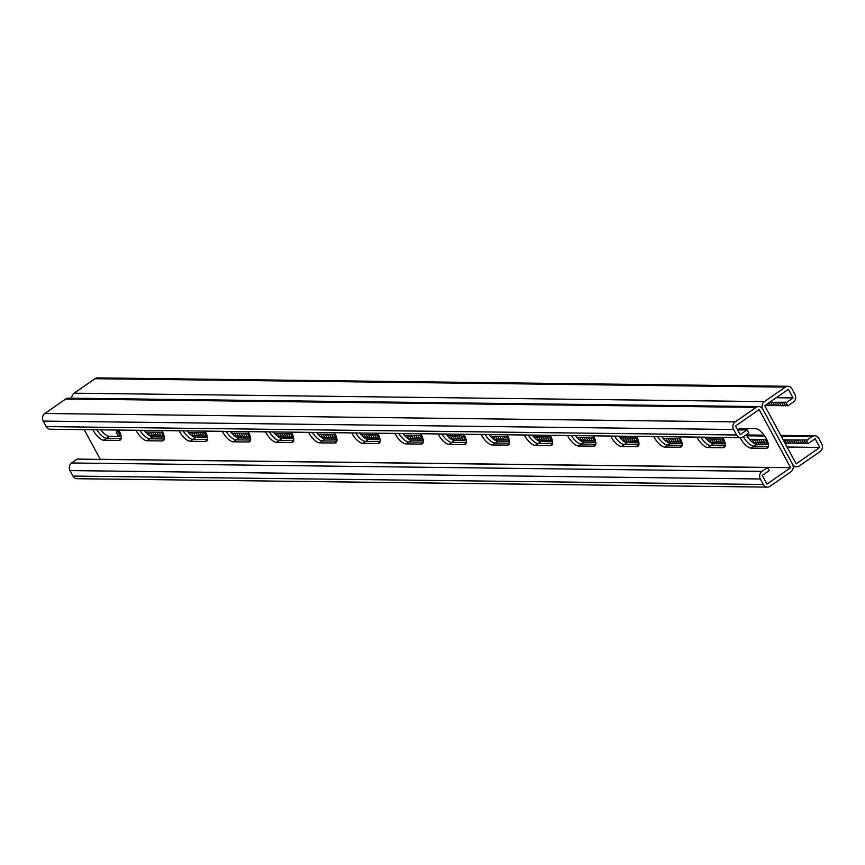 <?xml version="1.0" encoding="UTF-8"?>
<svg xmlns="http://www.w3.org/2000/svg" width="865" height="865" viewBox="0 0 865 865"><rect width="100%" height="100%" fill="white"/><g stroke="black" fill="none" stroke-linecap="round" stroke-linejoin="round"><path stroke-width="1.3" d="M84.229 429.635L100.264 459.293L790.61 467.695L759.178 409.567L735.52 425.991L740.202 434.63L747.155 429.797L737.661 429.927M776.24 397.716L793.054 397.922L786.101 402.755L785.744 402.247L787.799 405.901L793.367 402.03A5.536 4.887 -89.3 0 0 794.989 394.418L792.016 388.926A5.536 4.887 -89.3 0 0 787.918 386.287A5.536 4.887 -89.3 0 0 785.301 387.109L764.433 401.598A5.536 4.887 -89.3 0 0 762.8 409.21L792.535 464.191L762.8 409.21A5.536 4.887 90.7 0 0 758.702 406.572A5.536 4.887 90.7 0 0 756.086 407.393L735.218 421.882A5.536 4.887 90.7 0 0 733.596 429.494L736.569 434.987A5.536 4.887 90.7 0 0 740.667 437.625A5.536 4.887 90.7 0 0 743.284 436.803L748.852 432.943L747.155 429.797M118.732 430.056A11.526 4.563 55.2 0 1 120.246 440.047A11.526 4.563 55.2 0 1 118.981 440.404L121.014 438.988M92.869 429.743A11.526 4.563 55.2 0 0 103.876 440.22L118.981 440.404M161.874 430.575A11.526 4.563 55.2 0 1 163.388 440.577A11.526 4.563 55.2 0 1 162.123 440.934L164.166 439.517M136.01 430.262A11.526 4.563 55.2 0 0 147.028 440.75L162.123 440.934M377.605 433.203A11.526 4.563 55.2 0 1 379.119 443.204A11.526 4.563 55.2 0 1 377.854 443.55L379.897 442.145M351.741 432.889A11.526 4.563 55.2 0 0 362.759 443.367L377.854 443.55M420.758 433.733A11.526 4.563 55.2 0 1 422.271 443.734A11.526 4.563 55.2 0 1 421.006 444.08L423.039 442.664M394.883 433.419A11.526 4.563 55.2 0 0 405.901 443.896L421.006 444.08M334.463 432.684A11.526 4.563 55.2 0 1 335.977 442.675A11.526 4.563 55.2 0 1 334.712 443.031L336.745 441.615M308.6 432.37A11.526 4.563 55.2 0 0 319.607 442.848L334.712 443.031M291.321 432.154A11.526 4.563 55.2 0 1 292.835 442.156A11.526 4.563 55.2 0 1 291.57 442.502L293.603 441.096M265.447 431.84A11.526 4.563 55.2 0 0 276.465 442.318L291.57 442.502M248.169 431.635A11.526 4.563 55.2 0 1 249.682 441.626A11.526 4.563 55.2 0 1 248.417 441.983L250.45 440.566M222.305 431.311A11.526 4.563 55.2 0 0 233.312 441.799L248.417 441.983M205.027 431.105A11.526 4.563 55.2 0 1 206.54 441.107A11.526 4.563 55.2 0 1 205.275 441.453L207.308 440.036M179.152 430.792A11.526 4.563 55.2 0 0 190.17 441.269L205.275 441.453M740.062 437.614A11.526 4.563 -124.8 0 0 751.08 448.102L766.174 448.286A11.526 4.563 -124.8 0 0 767.439 447.929A11.526 4.563 -124.8 0 0 765.482 437.182A11.526 4.563 -124.8 0 0 755.556 428.64L740.462 428.456A11.526 4.563 -124.8 0 0 739.197 428.813A11.526 4.563 -124.8 0 0 738.483 429.71M696.909 437.095A11.526 4.563 -124.8 0 0 707.927 447.573L710.706 445.637A11.526 4.563 55.2 0 1 700.812 437.139A11.526 4.563 -124.8 0 0 710.706 445.637L725.205 445.821L710.706 445.637L713.495 443.713A11.526 4.563 55.2 0 1 704.932 437.193M707.927 447.573L723.032 447.756A11.526 4.563 -124.8 0 0 724.297 447.41A11.526 4.563 -124.8 0 0 722.783 437.409M481.178 434.468A11.526 4.563 -124.8 0 0 492.196 444.945L494.975 443.021A11.526 4.563 55.2 0 1 485.081 434.511A11.526 4.563 -124.8 0 0 494.975 443.021L509.474 443.194L494.975 443.021L497.764 441.085A11.526 4.563 55.2 0 1 489.201 434.565M492.196 444.945L507.301 445.129A11.526 4.563 -124.8 0 0 508.566 444.783A11.526 4.563 -124.8 0 0 507.052 434.781M438.036 433.938A11.526 4.563 -124.8 0 0 449.054 444.426L451.833 442.491A11.526 4.563 55.2 0 1 441.929 433.992A11.526 4.563 -124.8 0 0 451.833 442.491L466.332 442.664L451.833 442.491L454.612 440.555A11.526 4.563 55.2 0 1 446.059 434.035M449.054 444.426L464.148 444.61A11.526 4.563 -124.8 0 0 465.413 444.253A11.526 4.563 -124.8 0 0 463.9 434.252M524.331 434.987A11.526 4.563 -124.8 0 0 535.338 445.475L538.127 443.54A11.526 4.563 55.2 0 1 528.223 435.041A11.526 4.563 -124.8 0 0 538.127 443.54L552.616 443.713L538.127 443.54L540.906 441.604A11.526 4.563 55.2 0 1 532.353 435.095M535.338 445.475L550.443 445.659A11.526 4.563 -124.8 0 0 551.708 445.302A11.526 4.563 -124.8 0 0 550.194 435.311M567.472 435.517A11.526 4.563 -124.8 0 0 578.49 445.994L581.269 444.069A11.526 4.563 55.2 0 1 571.365 435.56A11.526 4.563 -124.8 0 0 581.269 444.069L595.769 444.242L581.269 444.069L584.048 442.134A11.526 4.563 55.2 0 1 575.495 435.614M578.49 445.994L593.595 446.178A11.526 4.563 -124.8 0 0 594.861 445.832A11.526 4.563 -124.8 0 0 593.347 435.83M610.625 436.046A11.526 4.563 -124.8 0 0 621.632 446.524L624.422 444.588A11.526 4.563 55.2 0 1 614.518 436.09A11.526 4.563 -124.8 0 0 624.422 444.588L638.911 444.772L624.422 444.588L627.201 442.664A11.526 4.563 55.2 0 1 618.637 436.144M621.632 446.524L636.737 446.708A11.526 4.563 -124.8 0 0 638.002 446.351A11.526 4.563 -124.8 0 0 636.489 436.36M653.767 436.565A11.526 4.563 -124.8 0 0 664.785 447.054L667.564 445.118A11.526 4.563 55.2 0 1 657.66 436.62A11.526 4.563 -124.8 0 0 667.564 445.118L682.063 445.291L667.564 445.118L670.343 443.183A11.526 4.563 55.2 0 1 661.79 436.663M664.785 447.054L679.879 447.237A11.526 4.563 -124.8 0 0 681.144 446.881A11.526 4.563 -124.8 0 0 679.63 436.879M100.881 429.84A11.526 4.563 -124.8 0 0 109.444 436.36L106.665 438.285L121.154 438.469L106.665 438.285A11.526 4.563 55.2 0 1 96.761 429.786A11.526 4.563 -124.8 0 0 106.665 438.285L103.876 440.22M144.033 430.359A11.526 4.563 -124.8 0 0 152.586 436.879L149.807 438.815L164.307 438.988L149.807 438.815A11.526 4.563 55.2 0 1 139.903 430.316A11.526 4.563 -124.8 0 0 149.807 438.815L147.028 440.75M359.764 432.987A11.526 4.563 -124.8 0 0 368.317 439.507L365.538 441.442L380.038 441.615L365.538 441.442A11.526 4.563 55.2 0 1 355.634 432.943A11.526 4.563 -124.8 0 0 365.538 441.442L362.759 443.367M402.906 433.516A11.526 4.563 -124.8 0 0 411.47 440.036L408.68 441.961L423.18 442.145L408.68 441.961A11.526 4.563 55.2 0 1 398.787 433.462A11.526 4.563 -124.8 0 0 408.68 441.961L405.901 443.896M316.612 432.468A11.526 4.563 -124.8 0 0 325.175 438.988L322.396 440.912L336.885 441.085L322.396 440.912A11.526 4.563 55.2 0 1 312.492 432.414A11.526 4.563 -124.8 0 0 322.396 440.912L319.607 442.848M273.47 431.938A11.526 4.563 -124.8 0 0 282.033 438.458L279.244 440.393L293.743 440.566L279.244 440.393A11.526 4.563 55.2 0 1 269.35 431.884A11.526 4.563 -124.8 0 0 279.244 440.393L276.465 442.318M230.328 431.408A11.526 4.563 -124.8 0 0 238.881 437.928L236.102 439.863L250.59 440.036L236.102 439.863A11.526 4.563 55.2 0 1 226.197 431.365A11.526 4.563 -124.8 0 0 236.102 439.863L233.312 441.799M187.175 430.889A11.526 4.563 -124.8 0 0 195.739 437.409L192.949 439.334L207.449 439.517L192.949 439.334A11.526 4.563 55.2 0 1 183.056 430.835A11.526 4.563 -124.8 0 0 192.949 439.334L190.17 441.269M768.358 446.34L753.858 446.167A11.526 4.563 55.2 0 1 743.403 436.728A11.526 4.563 -124.8 0 0 753.858 446.167L768.358 446.34M741.056 428.467A11.526 4.563 -124.8 0 0 741.024 430.219A11.526 4.563 55.2 0 1 741.056 428.467M758.702 406.572L68.357 398.17A5.536 4.887 90.7 0 0 65.74 398.992L44.872 413.481A5.536 4.887 90.7 0 0 43.25 421.093L46.223 426.586A5.536 4.887 90.7 0 0 50.332 429.224L740.667 437.625M790.61 467.695L766.952 484.119L762.281 475.48L769.245 470.647L767.536 467.511L77.201 459.099L71.633 462.97A5.536 4.887 -89.3 0 0 70.011 470.582L72.984 476.074A5.536 4.887 -89.3 0 0 77.082 478.713L767.428 487.114A5.536 4.887 -89.3 0 1 763.319 484.476L760.357 478.983A5.536 4.887 -89.3 0 1 761.979 471.371L767.536 467.511M100.264 459.293L99.605 459.748M787.074 447.021L819.815 447.41L815.144 438.771L808.191 443.604L806.137 439.95L806.494 440.458L812.051 436.598A5.536 4.887 90.7 0 1 814.668 435.776A5.536 4.887 90.7 0 1 818.777 438.414L821.75 443.907A5.536 4.887 90.7 0 1 820.128 451.519L799.26 466.008A5.536 4.887 90.7 0 1 796.643 466.83A5.536 4.887 90.7 0 1 792.535 464.191A5.536 4.887 -89.3 0 1 790.913 471.803L770.045 486.292A5.536 4.887 -89.3 0 1 767.428 487.114M118.819 430.208L116.148 432.057L117.845 435.203L120.862 434.998M807.834 443.085L784.998 443.172M768.055 442.869L752.95 442.685M724.902 442.35L709.808 442.166M681.761 441.82L666.655 441.637M638.619 441.301L623.514 441.118M595.466 440.772L580.361 440.588M552.324 440.242L537.219 440.069M509.171 439.723L494.066 439.539M466.03 439.193L463.024 439.398L460.959 435.744L463.024 439.398M450.925 439.009L462.656 438.89M407.783 438.49L422.888 438.674M364.63 437.96L379.735 438.144M321.488 437.441L336.593 437.625M278.335 436.911L293.44 437.095M235.194 436.382L250.299 436.565M192.041 435.863L207.146 436.046M148.899 435.333L164.004 435.517M145.396 432.068L162.761 432.251M188.548 432.597L205.902 432.781M231.69 433.127L249.055 433.3M274.843 433.646L292.197 433.83M317.985 434.176L335.35 434.36M361.127 434.695L378.492 434.879M404.279 435.225L421.644 435.409M447.421 435.744L460.959 435.744M464.786 435.928L461.315 436.263M507.928 436.457L490.574 436.274M551.081 436.976L533.716 436.803M594.223 437.506L576.869 437.322M637.375 438.036L620.01 437.852M680.517 438.555L663.152 438.371M723.67 439.085L706.305 438.901M766.812 439.604L749.447 439.431M806.137 439.95L783.301 440.026M116.148 432.057L119.619 431.732M109.444 436.36L121.165 436.501M152.586 436.879L164.318 437.02M368.317 439.507L380.049 439.647M411.47 440.036L423.19 440.177M325.175 438.988L336.896 439.128M282.033 438.458L293.754 438.598M238.881 437.928L250.601 438.079M195.739 437.409L207.459 437.549M793.054 397.922L788.383 389.282L764.736 405.707L796.168 463.835L819.815 447.41M768.358 444.383L756.637 444.232A11.526 4.563 55.2 0 1 746.181 434.792M744.138 430.002A11.526 4.563 55.2 0 1 743.835 428.499M725.216 443.853L713.495 443.713M509.485 441.226L497.764 441.085M466.343 440.696L454.612 440.555M552.627 441.756L540.906 441.604M595.78 442.275L584.048 442.134M638.921 442.804L627.201 442.664M682.074 443.323L670.343 443.183M119.651 434.717L117.943 431.57M120.008 435.225L118.31 432.078M146.974 433.733L145.99 431.916M147.137 433.884L146.347 432.424M149.85 435.084L148.153 431.938M150.207 435.592L148.51 432.446M152.002 435.106L150.305 431.959M152.359 435.614L150.661 432.478M154.165 435.127L152.467 431.992M154.521 435.646L152.824 432.5M156.316 435.16L154.619 432.013M156.684 435.668L154.976 432.532M158.479 435.182L156.781 432.046M158.836 435.7L157.138 432.554M160.631 435.214L158.933 432.068M160.998 435.722L159.29 432.587M162.793 435.236L161.095 432.1M163.15 435.755L161.452 432.608M190.116 434.252L189.143 432.435M190.289 434.414L189.5 432.954M192.992 435.603L191.295 432.468M193.349 436.122L191.652 432.976M195.155 435.636L193.457 432.489M195.512 436.144L193.814 432.997M197.306 435.657L195.609 432.511M197.663 436.165L195.966 433.03M199.469 435.679L197.771 432.543M199.826 436.198L198.128 433.051M201.621 435.711L199.923 432.565M201.978 436.22L200.28 433.084M203.783 435.733L202.086 432.597M204.14 436.252L202.442 433.106M205.935 435.765L204.237 432.619M206.292 436.274L204.594 433.138M233.269 434.781L232.285 432.965M233.431 434.933L232.642 433.473M236.145 436.133L234.447 432.987M236.502 436.641L234.804 433.506M238.297 436.155L236.599 433.019M238.654 436.674L236.956 433.527M240.459 436.187L238.762 433.041M240.816 436.695L239.118 433.549M242.611 436.209L240.913 433.062M242.968 436.717L241.27 433.581M244.773 436.23L243.076 433.095M245.13 436.749L243.433 433.603M246.925 436.263L245.228 433.116M247.282 436.771L245.584 433.635M249.088 436.284L247.39 433.149M249.444 436.803L247.747 433.657M276.411 435.3L275.427 433.484M276.584 435.463L275.794 434.003M279.287 436.652L277.589 433.516M279.644 437.171L277.946 434.025M281.449 436.684L279.741 433.538M281.806 437.193L280.109 434.057M283.601 436.706L281.904 433.57M283.958 437.225L282.26 434.079M285.764 436.739L284.055 433.592M286.12 437.247L284.423 434.1M287.915 436.76L286.218 433.614M288.272 437.268L286.575 434.133M290.078 436.782L288.38 433.646M290.435 437.301L288.737 434.154M292.229 436.814L290.532 433.668M292.586 437.322L290.889 434.187M319.563 435.83L318.579 434.014M319.726 435.982L318.936 434.522M322.429 437.182L320.731 434.035M322.796 437.69L321.099 434.554M324.591 437.203L322.894 434.068M324.948 437.722L323.25 434.576M326.754 437.236L325.045 434.089M327.111 437.744L325.413 434.608M328.905 437.257L327.208 434.122M329.262 437.776L327.565 434.63M331.068 437.29L329.36 434.144M331.425 437.798L329.727 434.652M333.22 437.312L331.522 434.165M333.576 437.831L331.879 434.684M335.382 437.333L333.674 434.198M335.739 437.852L334.041 434.706M362.705 436.349L361.721 434.533M362.868 436.511L362.078 435.052M365.581 437.701L363.884 434.565M365.938 438.22L364.241 435.073M367.733 437.733L366.036 434.587M368.101 438.241L366.392 435.106M369.896 437.755L368.198 434.619M370.252 438.274L368.555 435.127M372.047 437.787L370.35 434.641M372.415 438.296L370.707 435.16M374.21 437.809L372.512 434.673M374.567 438.328L372.869 435.182M376.372 437.841L374.664 434.695M376.729 438.35L375.032 435.203M378.524 437.863L376.826 434.717M378.881 438.382L377.183 435.236M405.858 436.879L404.874 435.063M406.02 437.03L405.231 435.582M408.723 438.231L407.026 435.084M409.08 438.75L407.383 435.603M410.886 438.252L409.188 435.117M411.243 438.771L409.545 435.625M413.038 438.285L411.34 435.138M413.405 438.793L411.697 435.657M415.2 438.306L413.502 435.171M415.557 438.825L413.859 435.679M417.352 438.339L415.654 435.192M417.719 438.847L416.011 435.711M419.514 438.36L417.817 435.225M419.871 438.879L418.173 435.733M421.666 438.393L419.968 435.246M422.034 438.901L420.325 435.765M449 437.409L448.016 435.592M449.162 437.56L448.373 436.101M451.876 438.76L450.178 435.614M452.233 439.269L450.535 436.133M454.028 438.782L452.33 435.636M454.385 439.301L452.687 436.155M456.19 438.815L454.493 435.668M456.547 439.323L454.849 436.176M458.342 438.836L456.644 435.69M458.699 439.344L457.001 436.209M460.504 438.858L458.807 435.722M460.861 439.377L459.164 436.23M785.744 402.247L769.569 402.344M787.442 405.382L765.395 405.253M71.752 398.214A5.536 4.887 -89.3 0 1 74.087 393.197L94.955 378.708A5.536 4.887 -89.3 0 1 97.572 377.886L787.918 386.287M806.029 443.583L804.331 440.436M806.494 440.458L808.191 443.604M801.358 443.01L799.66 439.874M799.563 443.496L797.865 440.361M801.714 443.529L800.017 440.382M799.206 442.988L797.508 439.842M797.4 443.475L795.703 440.328M797.043 442.956L795.346 439.82M795.249 443.442L793.551 440.307M794.892 442.934L793.183 439.788M793.086 443.421L791.389 440.274M792.729 442.902L791.032 439.766M790.934 443.399L789.237 440.253M790.578 442.88L788.869 439.734M788.772 443.367L787.074 440.22M788.415 442.858L786.718 439.712M786.62 443.345L784.923 440.199M786.263 442.826L784.555 439.69M767.201 443.107L765.503 439.961M766.844 442.588L765.147 439.452M765.038 443.075L763.341 439.939M764.682 442.566L762.984 439.42M762.887 443.053L761.189 439.907M762.53 442.534L760.832 439.398M760.724 443.021L759.027 439.885M760.367 442.512L758.67 439.366M758.573 442.999L756.875 439.853M758.216 442.491L756.518 439.344M756.41 442.977L754.712 439.831M756.053 442.458L754.356 439.323M754.258 442.945L752.561 439.809M753.902 442.437L752.204 439.29M751.188 441.236L750.398 439.777M751.025 441.085L750.041 439.269M724.059 442.577L722.351 439.442M723.691 442.069L721.994 438.923M721.897 442.556L720.199 439.409M721.54 442.037L719.842 438.901M719.745 442.523L718.037 439.388M719.377 442.015L717.68 438.869M717.582 442.502L715.885 439.355M717.226 441.983L715.528 438.847M715.42 442.469L713.722 439.334M715.063 441.961L713.365 438.815M713.268 442.447L711.571 439.301M712.911 441.939L711.214 438.793M711.106 442.426L709.408 439.279M710.749 441.907L709.051 438.771M708.046 440.718L707.256 439.258M707.873 440.555L706.9 438.739M680.906 442.058L679.209 438.912M680.55 441.539L678.852 438.404M678.755 442.026L677.046 438.89M678.387 441.518L676.69 438.371M676.592 442.004L674.895 438.858M676.235 441.485L674.538 438.35M674.441 441.972L672.732 438.836M674.073 441.464L672.375 438.317M672.278 441.95L670.58 438.804M671.921 441.431L670.224 438.296M670.126 441.918L668.418 438.782M669.759 441.41L668.061 438.263M667.964 441.896L666.266 438.75M667.607 441.388L665.909 438.241M664.893 440.188L664.104 438.728M664.731 440.036L663.747 438.22M637.765 441.528L636.067 438.382M637.408 441.02L635.699 437.874M635.602 441.507L633.904 438.36M635.245 440.988L633.548 437.852M633.45 441.474L631.753 438.339M633.094 440.966L631.385 437.82M631.288 441.453L629.59 438.306M630.931 440.934L629.233 437.798M629.136 441.42L627.428 438.285M628.769 440.912L627.071 437.766M626.974 441.399L625.276 438.252M626.617 440.88L624.919 437.744M624.822 441.366L623.114 438.231M624.454 440.858L622.757 437.712M621.751 439.658L620.962 438.198M621.589 439.507L620.605 437.69M594.612 440.999L592.914 437.863M594.255 440.49L592.557 437.344M592.46 440.977L590.763 437.831M592.103 440.469L590.395 437.322M590.298 440.955L588.6 437.809M589.941 440.436L588.243 437.301M588.146 440.923L586.448 437.787M587.789 440.415L586.081 437.268M585.983 440.901L584.286 437.755M585.627 440.382L583.929 437.247M583.832 440.869L582.134 437.733M583.475 440.361L581.767 437.214M581.669 440.847L579.972 437.701M581.312 440.328L579.615 437.193M578.599 439.139L577.82 437.679M578.436 438.977L577.452 437.16M551.47 440.48L549.772 437.333M551.113 439.961L549.416 436.825M549.307 440.447L547.61 437.312M548.951 439.939L547.253 436.793M547.156 440.426L545.458 437.279M546.799 439.917L545.101 436.771M544.993 440.404L543.296 437.257M544.636 439.885L542.939 436.749M542.842 440.371L541.144 437.236M542.485 439.863L540.787 436.717M540.679 440.35L538.982 437.203M540.322 439.831L538.625 436.695M538.527 440.317L536.83 437.182M538.171 439.809L536.462 436.663M535.457 438.609L534.667 437.149M535.294 438.458L534.311 436.641M508.317 439.95L506.62 436.814M507.96 439.442L506.263 436.295M506.166 439.928L504.468 436.782M505.809 439.409L504.111 436.274M504.003 439.896L502.305 436.76M503.646 439.388L501.949 436.241M501.851 439.874L500.154 436.728M501.495 439.366L499.797 436.22M499.689 439.853L497.991 436.706M499.332 439.334L497.635 436.187M497.537 439.82L495.84 436.684M497.18 439.312L495.483 436.165M495.375 439.798L493.677 436.652M495.018 439.279L493.32 436.144M492.315 438.09L491.525 436.63M492.142 437.928L491.169 436.111M465.175 439.431L463.478 436.284M464.819 438.912L463.121 435.776M805.672 443.064L803.974 439.917M803.877 443.55L802.179 440.404M803.52 443.042L801.823 439.896M783.949 402.733L785.647 405.869M787.799 405.901L786.101 402.755M779.268 402.16L780.976 405.307M777.473 402.647L779.17 405.793M779.635 402.679L781.333 405.815M777.116 402.139L778.814 405.285M775.321 402.625L777.019 405.772M774.954 402.106L776.662 405.253M773.159 402.603L774.856 405.739M772.802 402.084L774.499 405.231M771.007 402.571L772.705 405.717M770.639 402.063L772.348 405.198M768.963 402.766L770.542 405.685M768.909 402.809L770.185 405.177M767.406 403.847L768.39 405.663M767.352 403.89L768.023 405.144M765.849 404.939L766.228 405.631M783.593 402.214L785.29 405.361M781.787 402.701L783.485 405.847M781.43 402.193L783.128 405.328M756.086 407.393L65.74 398.992M735.218 421.882L44.872 413.481M733.596 429.494L43.25 421.093M736.569 434.987L46.223 426.586M761.979 471.371L71.633 462.97M763.319 484.476L72.984 476.074M760.357 478.983L70.011 470.582M766.174 448.286L768.217 446.87M751.08 448.102L756.637 444.232M679.879 447.237L681.923 445.821M636.737 446.708L638.77 445.291M593.595 446.178L595.628 444.772M550.443 445.659L552.476 444.242M507.301 445.129L509.334 443.713M464.148 444.61L466.192 443.194M723.032 447.756L725.065 446.34M812.051 436.598L781.236 436.22M764.725 436.025L746.776 435.809M764.433 401.598L74.087 393.197M785.301 387.109L94.955 378.708M796.643 466.83L793.248 466.786M814.668 435.776L780.771 435.365M764.119 435.16L746.268 434.944"/></g></svg>
